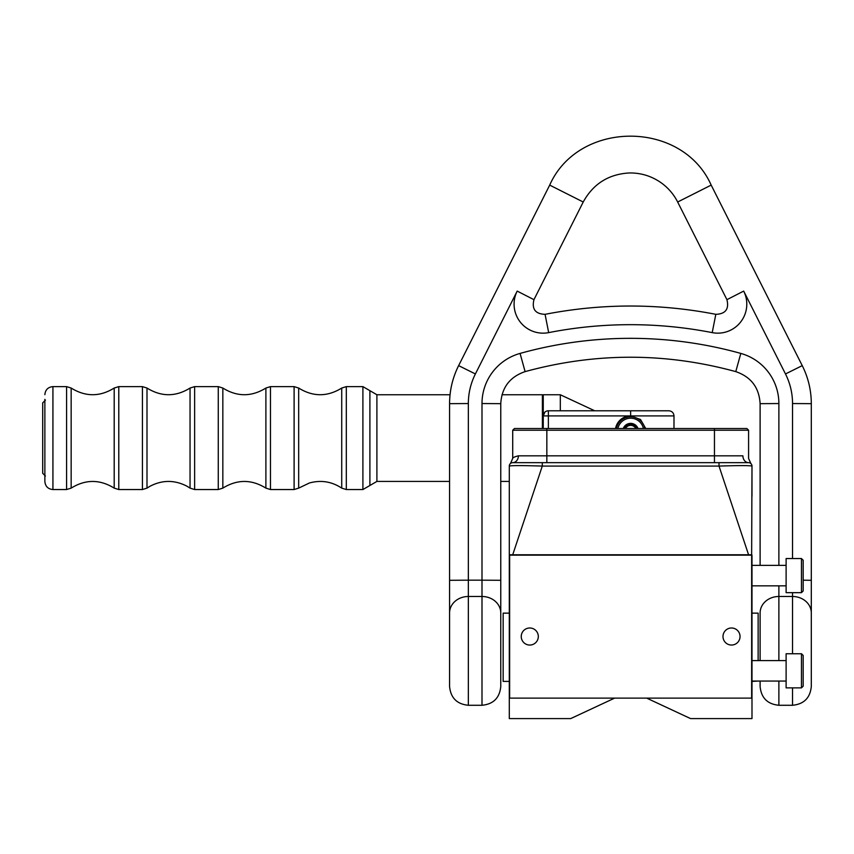<?xml version="1.0" encoding="UTF-8"?>
<svg xmlns="http://www.w3.org/2000/svg" width="854" height="854" viewBox="0 0 854 854"><rect width="100%" height="100%" fill="white"/><g stroke="black" fill="none" stroke-linecap="round" stroke-linejoin="round"><path stroke-width="1.28" d="M512.71 430.235L514.418 428.527L746.876 428.527L748.584 430.235L512.71 430.235L512.71 458.438C512.752 457.627 514.652 456.751 518.399 455.833A6.821 5.69 -90 0 1 512.71 462.654L542.29 462.654L542.29 466.07L719.004 466.07L748.584 554.79L512.71 554.79L542.29 466.07C522.274 465.451 511.268 465.451 509.294 466.07L509.294 554.79L512.71 554.79L509.294 555.132L509.294 698.113L509.635 554.79L509.635 698.113L751.648 698.113L751.648 555.132L509.635 555.132M514.418 462.654L570.718 462.654M542.29 462.654L746.876 462.654M518.399 455.833L742.895 455.833C750.442 458.705 750.442 458.705 742.895 455.833A6.821 5.69 -90 0 0 748.584 462.654C751.648 463.637 751.648 463.637 748.584 462.654L719.004 462.654L719.004 466.07C738.966 465.451 749.961 465.451 751.99 466.07L751.99 496.249M509.294 466.07A3.416 3.416 0 0 1 512.71 462.654L511.727 462.804M749.566 462.804A3.416 3.416 0 0 0 748.584 462.654A3.416 3.416 0 0 1 751.99 466.07L751.648 555.132M750.271 463.103A3.416 3.416 0 0 1 751.99 466.07L751.99 482.072M512.71 462.654C509.646 463.637 509.646 463.637 512.71 462.654C509.646 463.637 509.646 463.637 512.71 462.654M44.867 399.373L44.867 481.485C45.347 486.385 48.027 489.075 52.927 489.545L66.58 489.545L71.16 488.125L71.16 388.047C85.507 396.939 99.854 396.939 114.201 388.047L114.201 488.125C99.854 479.233 85.507 479.233 71.16 488.125M673.987 428.527L673.987 415.909L543.251 415.909L543.251 428.527M625.427 428.527A5.893 5.893 0 0 1 635.867 428.527M623.826 428.527L625.406 426.285L628.736 424.449L632.536 424.609L635.675 426.744A6.757 6.757 0 0 1 636.828 428.527M637.394 428.527L635.75 425.249M643.414 428.527A13.056 13.056 0 0 0 617.88 428.527M616.407 428.527A14.507 14.507 0 0 1 644.887 428.527M638.034 428.527A7.878 7.878 0 0 0 623.249 428.527M627.199 424.171L624.253 428.527L627.199 424.171M636.903 428.527L635.066 424.737L636.903 428.527M42.7 402.874L42.7 473.297L42.7 402.874L45.411 400.163M615.531 428.527A15.361 15.361 0 0 1 630.647 415.909L640.521 419.506L645.752 428.527M637.276 428.527L634.629 425.303L630.647 424.096A7.163 7.163 0 0 0 626.612 425.335M560.32 410.785L560.32 394.751L594.704 410.785M544.895 412.151L543.251 415.909A5.124 5.124 0 0 1 548.375 410.785L668.863 410.785C671.97 411.094 673.678 412.792 673.987 415.909M543.251 415.909L543.251 394.751L560.32 394.751M811.3 681.396L811.3 613.14M549.698 185.105C578.638 119.859 682.239 119.859 711.179 185.105L677.66 202.014C673.806 194.424 668.436 188.104 661.562 183.076C651.944 176.202 641.237 172.828 629.419 172.956C608.656 174.12 593.252 183.802 583.218 202.014L549.698 185.105L458.63 365.629C452.641 377.596 449.62 390.278 449.578 403.664L468.344 403.547L468.344 580.176L481.998 580.176L481.998 596.487A18.767 16.429 -0 0 1 500.764 612.916L500.764 686.509C499.654 697.91 493.398 704.166 481.998 705.276L481.998 596.487L468.344 596.487L468.344 705.276C456.954 704.166 450.698 697.91 449.578 686.509L449.578 612.916A18.767 16.429 -0 0 1 468.344 596.487L468.344 580.176L449.578 580.293L449.578 612.916M792.533 653.748L792.533 596.487A18.767 16.429 -0 0 1 811.3 612.916L811.3 686.509C810.19 697.91 803.934 704.166 792.533 705.276L792.533 687.876M778.88 681.054L778.88 705.276C767.479 704.166 761.224 697.91 760.113 686.509L760.113 681.054M760.113 660.58L760.113 613.161M500.764 612.916L500.764 580.293L481.998 580.176L481.998 403.547L500.764 403.664C501.725 387.545 509.838 376.86 525.103 371.618C595.334 352.435 665.554 352.435 735.774 371.618C751.04 376.87 759.153 387.545 760.113 403.664L778.88 403.547L778.88 565.369M811.3 612.916L811.3 580.293L803.176 580.197M740.044 636.518A8.529 8.529 0 0 0 727.256 629.131A8.529 8.529 0 0 0 727.256 643.905A8.529 8.529 0 0 0 740.044 636.518M538.308 636.518A8.529 8.529 0 0 0 525.509 629.131A8.529 8.529 0 0 0 525.509 643.905A8.529 8.529 0 0 0 538.308 636.518M751.99 555.132L751.99 698.113L751.99 555.132M748.584 554.79L751.648 554.79M690.566 718.588L751.99 718.588L751.99 698.113L646.659 698.113L690.566 718.588M570.718 718.588L509.294 718.588L509.294 698.113L614.634 698.113L570.718 718.588M801.468 687.876L801.468 653.748L786.118 653.748L786.118 687.876L801.468 687.876L803.176 686.168L803.176 655.456L801.468 653.748M801.468 558.548L803.176 560.256L803.176 590.968L801.468 592.665L801.468 558.548L786.118 558.548L786.118 592.665L801.468 592.665M509.294 613.14L503.155 613.14L503.155 681.396L509.294 681.396M758.139 660.58L758.139 613.14L751.99 613.14M751.99 681.396L758.139 681.054M546.838 462.654L546.838 428.527M714.456 428.527L714.456 462.654M190.047 482.713L190.047 488.125L186.941 486.193C174.579 479.82 162.228 479.852 149.909 486.31L146.995 488.125L146.995 388.047C161.342 396.939 175.7 396.939 190.047 388.047L190.047 482.713M265.893 482.713L265.893 488.125C251.535 479.233 237.188 479.233 222.841 488.125L222.841 388.047C237.188 396.939 251.535 396.939 265.893 388.047L265.893 482.713M341.728 482.713L341.728 488.125C331.715 481.528 320.933 479.82 309.372 483.001L298.676 488.125L298.676 388.047C313.023 396.939 327.381 396.939 341.728 388.047L341.728 482.713M190.047 488.125L194.627 489.545L194.627 386.616L218.261 386.616L218.261 489.545L222.841 488.125M114.201 488.125L118.781 489.545L118.781 386.616L142.426 386.616L142.426 489.545L146.995 488.125M52.927 489.545L52.927 386.616L66.58 386.616L66.58 489.545M265.893 388.047L270.462 386.616L270.462 489.545L294.107 489.545L298.676 488.125M270.462 386.616L294.107 386.616L294.107 489.545M341.728 388.047L346.308 386.616L346.308 489.545L362.907 489.545L369.899 485.488L369.899 390.684L362.907 386.616L362.907 489.545M369.899 390.684L376.902 394.751L376.902 481.421L369.899 485.488M501.981 394.751L542.386 394.751L542.386 428.527M630.647 423.381L630.647 424.096M630.647 415.909L630.647 410.785M548.375 428.527L548.375 410.785M548.674 332.622A29.004 29.004 180 0 1 517.193 291.097L533.953 299.669C531.658 309.105 535.351 313.984 545.065 314.325L548.674 332.622A424.854 424.844 -0 0 1 712.204 332.622L715.823 314.325C725.526 313.984 729.231 309.105 726.925 299.669L743.685 291.097A29.004 29.004 180 0 1 712.204 332.622M792.533 592.665L792.533 596.487L778.88 596.487L778.88 660.58M778.88 585.844L778.88 596.487A18.767 16.429 180 0 0 760.113 612.916M458.63 365.629L475.39 373.956A65.694 65.683 -0 0 0 468.344 403.547M517.193 291.097L475.39 373.956M711.179 185.105L802.248 365.629L785.488 373.956L743.685 291.097M802.248 365.629C808.236 377.596 811.257 390.278 811.3 403.664L792.533 403.547A65.694 65.683 -0 0 0 785.488 373.956M792.533 558.548L792.533 403.547M481.998 403.547A52.041 52.041 180 0 1 520.075 353.417A411.201 411.19 180 0 1 740.813 353.417L735.774 371.618M740.813 353.417A52.041 52.041 180 0 1 778.88 403.547M520.075 353.417L525.103 371.618M512.71 458.438L510.468 463.487M748.584 430.235L748.584 458.438L750.858 463.519M218.261 386.616L222.841 388.047M194.627 489.545L218.261 489.545M194.627 386.616L190.047 388.047M142.426 386.616L146.995 388.047M118.781 489.545L142.426 489.545M118.781 386.616L114.201 388.047M66.58 386.616L71.16 388.047M52.927 386.616C48.027 387.097 45.347 389.787 44.867 394.687M265.893 488.125L270.462 489.545M294.107 386.616L298.676 388.047M341.728 488.125L346.308 489.545M346.308 386.616L362.907 386.616M376.902 481.421L449.578 481.421M500.764 481.421L509.294 481.421M376.902 394.751L450.058 394.751M542.386 394.751L543.251 395.615M45.411 476.009L42.7 473.297M481.998 705.276L468.344 705.276M792.533 705.276L778.88 705.276M583.218 202.014L533.953 299.669M449.578 403.664L449.578 580.293M811.3 403.664L811.3 580.293M760.113 565.369L760.113 403.664M500.764 403.664L500.764 580.293M545.065 314.325C601.985 303.266 658.904 303.266 715.823 314.325M677.66 202.014L726.925 299.669M751.99 681.054L786.118 681.054M751.99 660.58L786.118 660.58M751.99 585.844L786.118 585.844M751.99 565.369L786.118 565.369"/></g></svg>
